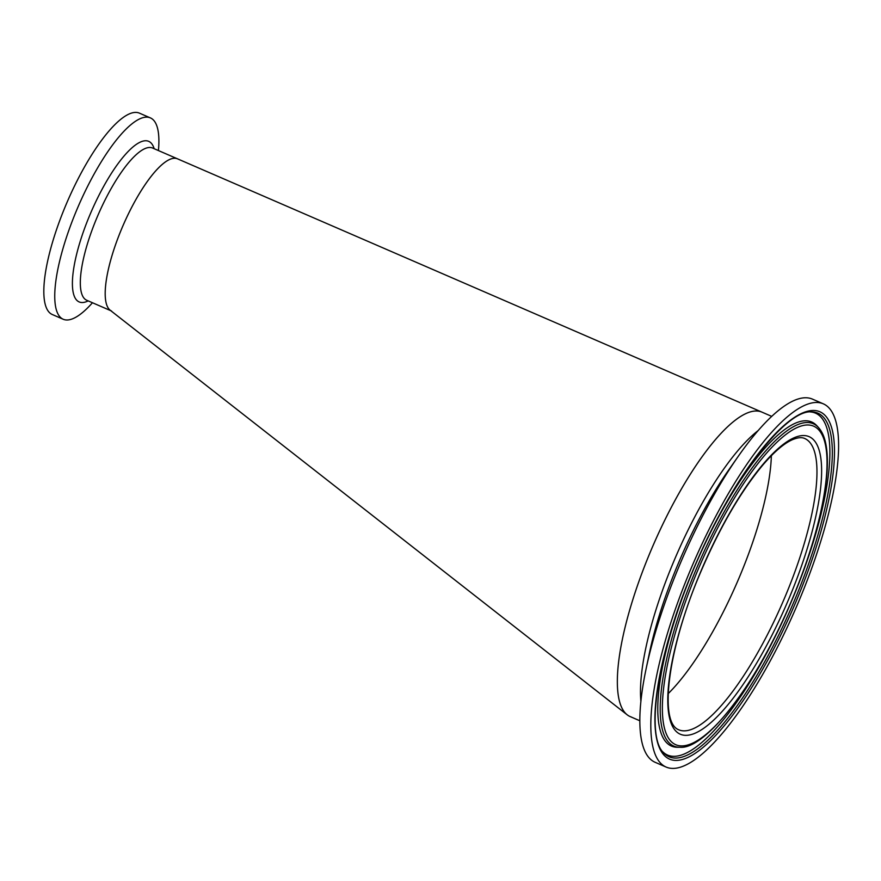 <?xml version="1.0" encoding="UTF-8"?>
<svg xmlns="http://www.w3.org/2000/svg" width="881" height="881" viewBox="0 0 881 881"><rect width="100%" height="100%" fill="white"/><g stroke="black" fill="none" stroke-linecap="round" stroke-linejoin="round"><path stroke-width="1.32" d="M111.557 311.026A82.935 23.457 -66.6 0 1 116.523 241.934A82.935 23.457 -66.6 0 1 177.533 158.844A82.935 23.457 113.4 0 0 176.266 158.437A82.935 23.457 113.4 0 0 123.307 224.952A82.935 23.457 113.4 0 0 110.07 310.134L627.096 714.755A165.87 46.913 113.4 0 0 631.369 717.024M110.764 310.685L86.69 300.245A82.935 23.457 -66.6 0 1 91.657 231.152A82.935 23.457 -66.6 0 1 152.655 148.063L762.021 412.165A165.87 46.913 113.4 0 0 760.721 411.68A165.87 46.913 113.4 0 0 654.473 542.333A165.87 46.913 113.4 0 0 627.096 714.755M668.227 693.6A158.69 44.887 113.4 0 0 771.36 455.686A158.69 44.887 113.4 0 1 738.906 578.288A158.69 44.887 113.4 0 1 668.227 693.6M771.745 416.383L762.01 412.165A165.87 46.913 113.4 0 0 651.246 549.777A165.87 46.913 113.4 0 0 630.08 716.539L639.804 720.757M823.405 403.872L812.491 399.137A197.895 55.977 113.4 0 0 738.311 456.248A197.895 55.977 113.4 0 0 680.33 563.333A197.895 55.977 113.4 0 0 646.048 669.097A197.895 55.977 113.4 0 0 655.079 762.274L666.003 767.01A197.895 55.977 113.4 0 0 798.153 602.824A197.895 55.977 113.4 0 0 823.405 403.872A197.895 55.977 113.4 0 0 691.255 568.058A197.895 55.977 113.4 0 0 666.003 767.01M662.809 751.845A186.265 52.684 113.4 0 0 791.843 600.424A186.265 52.684 113.4 0 0 810.157 411.912M818.504 427.549L816.94 425.831A176.563 49.942 113.4 0 0 816.39 425.259A176.563 49.942 113.4 0 0 693.843 568.564A176.563 49.942 113.4 0 0 676.806 747.264A176.563 49.942 113.4 0 0 677.599 747.275L679.923 747.253C705.494 749.885 757.803 682.39 791.667 600.71C812.227 551.539 824.01 508.888 826.995 472.734C827.777 461.622 827.413 452.173 825.915 444.387C824.528 437.108 822.061 431.492 818.504 427.549A175.605 49.666 113.4 0 0 696.078 569.5A175.605 49.666 113.4 0 0 679.923 747.253M92.461 302.745A109.707 31.033 -66.6 0 1 63.179 319.241A109.707 31.033 -66.6 0 1 69.742 227.838A109.707 31.033 -66.6 0 1 150.442 117.922A109.707 31.033 -66.6 0 1 158.426 150.563M63.179 319.241L52.254 314.506A109.707 31.033 -66.6 0 1 58.818 223.102A109.707 31.033 -66.6 0 1 139.517 113.186L150.442 117.922M700.913 571.207A162.126 45.856 113.4 0 0 681.376 734.633A162.126 45.856 113.4 0 0 788.495 599.686A162.126 45.856 113.4 0 0 808.031 436.249A162.126 45.856 113.4 0 0 700.913 571.207M678.568 729.732A158.69 44.887 113.4 0 0 784.542 598.067A158.69 44.887 113.4 0 0 804.782 438.529C801.787 437.064 797.58 437.494 792.173 439.806C783.782 443.572 773.958 452.041 762.704 465.19C740.602 491.785 720.052 527.135 701.056 571.229C668.602 646.026 658.305 721.649 678.568 729.732M758.222 430.523A165.87 46.913 113.4 0 0 674.439 559.831A165.87 46.913 113.4 0 0 640.883 701.21M738.311 456.248L728.895 469.694A170.451 48.213 113.4 0 0 678.954 561.924A170.451 48.213 113.4 0 0 649.418 653.03L646.048 669.097M693.589 568.818A189.261 53.532 113.4 0 0 670.771 759.598A189.261 53.532 113.4 0 0 795.818 602.064A189.261 53.532 113.4 0 0 818.625 411.284A189.261 53.532 113.4 0 0 693.589 568.818M663.558 752.715A187.224 52.959 113.4 0 0 794.078 601.371A187.224 52.959 113.4 0 0 811.302 411.868C785.522 409.599 729.435 482.226 693.677 568.84C657.667 651.544 645.123 735.987 663.558 752.715M697.829 570.194A173.568 49.094 113.4 0 0 676.905 745.15A173.568 49.094 113.4 0 0 791.578 600.688A173.568 49.094 113.4 0 0 812.502 425.732A173.568 49.094 113.4 0 0 697.829 570.194M88.188 300.895A87.516 24.756 -66.6 0 1 84.345 229.049A87.516 24.756 -66.6 0 1 124.728 155.232A87.516 24.756 -66.6 0 1 154.153 148.713"/></g></svg>
